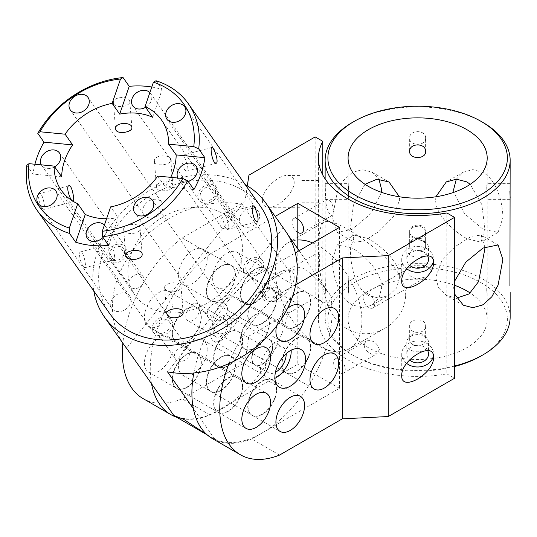 <?xml version="1.0" encoding="UTF-8"?>
<svg xmlns="http://www.w3.org/2000/svg" width="537" height="537" viewBox="0 0 537 537"><rect width="100%" height="100%" fill="white"/><g stroke="black" fill="none" stroke-linecap="round" stroke-linejoin="round"><path stroke-width="0.4" stroke-dasharray="2.69 2.01" d="M184.929 170.081L186.675 171.169C190.454 170.719 184.339 154.314 182.432 155.321C181.137 155.186 182.405 166.517 184.929 170.081M42.369 208.282L43.826 209.45C45.927 209.443 42.544 192.306 39.577 193.595C37.06 193.79 39.543 204.798 42.369 208.282M73.361 201.435L71.757 200.429M225.916 228.393L227.661 229.48C231.44 229.03 225.325 212.625 223.419 213.625C222.123 213.491 223.392 224.828 225.916 228.393M83.349 266.594L84.812 267.755C86.913 267.755 83.524 250.618 80.563 251.907C78.046 252.101 80.53 263.11 83.349 266.594M112.73 258.72C109.85 255.25 107.111 244.308 109.884 244.046C113.065 242.704 115.891 259.989 114.133 259.901L112.73 258.72M239.502 265.332A61.211 48.276 -35.1 0 0 235.246 224.889A61.211 48.276 -35.1 0 0 157.408 220.593A61.211 48.276 -35.1 0 0 135.096 295.29A61.211 48.276 -35.1 0 0 190.46 310.399A61.211 48.276 -35.1 0 0 239.502 265.332M157.697 176.082L165.235 186.809A61.211 48.276 -35.1 0 0 170.726 177.338M106.568 218.76A61.211 48.276 -35.1 0 0 118.18 217.619L110.642 206.886M124.195 230.688C126.92 235.642 140.996 233.676 140.036 228.024C140.076 222.05 122.772 224.345 123.678 229.346L124.195 230.688M157.052 188.635L156.529 187.198C155.488 180.479 172.934 180.023 172.887 185.876C173.74 190.172 159.737 192.984 157.052 188.635M165.181 289C167.906 293.954 181.983 291.987 181.023 286.328C181.063 280.361 163.758 282.657 164.664 287.657L165.181 289M26.85 165.282L33.012 174.048A92.512 72.958 144.9 0 1 34.925 164.235M151.776 87.021A92.512 72.958 144.9 0 1 162.147 89.504L155.985 80.731M260.854 206.893A92.512 72.958 -35.1 0 0 143.211 200.402A92.512 72.958 -35.1 0 0 109.488 313.286M113.958 104.272C116.65 108.722 130.666 106.058 129.793 101.527C129.84 95.66 112.414 96.418 113.435 102.856L113.958 104.272M154.945 162.583C157.636 167.034 171.652 164.369 170.779 159.838C170.826 153.971 153.401 154.73 154.421 161.16L154.945 162.583M245 210.685A10.847 8.558 -35.1 0 0 240.67 224.177A10.847 8.558 -35.1 0 0 254.471 224.943A10.847 8.558 -35.1 0 0 258.425 211.699A10.847 8.558 -35.1 0 0 245 210.685M256.699 257.351A10.847 8.558 -35.1 0 0 245.684 262.425A10.847 8.558 -35.1 0 0 244.617 272.924A10.847 8.558 -35.1 0 0 258.418 273.682A10.847 8.558 -35.1 0 0 262.371 260.438A10.847 8.558 -35.1 0 0 256.699 257.351M188.151 181.385A10.847 8.558 144.9 0 1 178.385 178.693A10.847 8.558 144.9 0 1 177.975 178.036M226.493 305.62A10.847 8.558 -35.1 0 0 226.292 305.325A10.847 8.558 -35.1 0 0 212.498 304.56A10.847 8.558 -35.1 0 0 208.537 317.803A10.847 8.558 -35.1 0 0 222.15 318.689A10.847 8.558 -35.1 0 0 226.493 305.62M172.082 327.221A10.847 8.558 -35.1 0 0 171.323 320.052A10.847 8.558 -35.1 0 0 157.529 319.287A10.847 8.558 -35.1 0 0 153.575 332.531A10.847 8.558 -35.1 0 0 163.389 335.209A10.847 8.558 -35.1 0 0 172.082 327.221M104.42 225.01A10.847 8.558 144.9 0 1 105.091 225.822A10.847 8.558 144.9 0 1 105.849 232.991A10.847 8.558 144.9 0 1 103.05 237.435M125.336 309.493A10.847 8.558 -35.1 0 0 129.665 296.001A10.847 8.558 -35.1 0 0 115.871 295.236A10.847 8.558 -35.1 0 0 111.911 308.48A10.847 8.558 -35.1 0 0 125.336 309.493M113.643 262.828A10.847 8.558 -35.1 0 0 124.651 257.753A10.847 8.558 -35.1 0 0 125.718 247.255A10.847 8.558 -35.1 0 0 111.924 246.496A10.847 8.558 -35.1 0 0 107.964 259.733A10.847 8.558 -35.1 0 0 113.643 262.828M54.667 166.832A10.847 8.558 144.9 0 1 47.41 168.598A10.847 8.558 144.9 0 1 41.732 165.51A10.847 8.558 144.9 0 1 41.329 164.852M143.849 214.558A10.847 8.558 -35.1 0 0 144.044 214.854A10.847 8.558 -35.1 0 0 157.844 215.619A10.847 8.558 -35.1 0 0 161.798 202.375A10.847 8.558 -35.1 0 0 148.185 201.482A10.847 8.558 -35.1 0 0 143.849 214.558M198.26 192.958A10.847 8.558 -35.1 0 0 199.012 200.126A10.847 8.558 -35.1 0 0 212.813 200.885A10.847 8.558 -35.1 0 0 216.767 187.648A10.847 8.558 -35.1 0 0 206.953 184.97A10.847 8.558 -35.1 0 0 198.26 192.958M149.863 92.606A10.847 8.558 144.9 0 1 150.535 93.418A10.847 8.558 144.9 0 1 145.594 107.293M61.681 176.814L33.012 174.048M193.904 189.574L165.235 186.809M108.649 245.396L118.18 217.619M152.615 117.281L162.147 89.504M509.922 285.993L510.15 279.482M486.737 290.598L487.046 278.018L486.737 281.381L487.2 292.517L487.032 293.94L486.737 290.598M509.922 191.34L510.15 184.829M486.737 186.735L487.046 199.314L486.737 195.951L487.2 184.829L487.046 183.379L486.737 186.722M409.664 325.885C409.181 334.564 426.109 334.578 425.619 325.885L425.619 339.203C426.109 331.02 409.174 331.02 409.664 339.203L409.664 325.885C409.201 317.79 426.063 317.756 425.633 325.885M409.664 339.203C409.174 347.822 426.109 347.822 425.619 339.203M409.664 234.756L409.664 231.232C409.214 239.938 426.076 239.911 425.619 231.232L425.619 244.55C426.109 236.367 409.174 236.367 409.664 244.55L409.664 231.232C409.207 223.144 426.036 223.09 425.646 231.232M409.664 244.55C409.174 253.169 426.109 253.169 425.619 244.55M325.476 290.598L325.247 278.018L325.133 292.504L325.247 293.967L325.476 290.598M348.547 290.598L348.238 293.967L348.083 292.517L348.54 281.388L348.238 278.012L348.547 290.604M325.476 195.945L325.247 183.365L325.133 197.851L325.247 199.314L325.476 195.945M348.547 195.945L348.238 199.321L348.083 197.851L348.547 186.728L348.238 183.352L348.547 195.958M409.664 150.971L409.664 138.13C409.174 129.511 426.109 129.511 425.619 138.13L425.619 151.3M435.883 196.777L435.635 199.871C435.541 215.035 453.624 231.132 466.821 238.67L481.071 242.241L484.844 228.279M456.316 179.177L463.31 172.142L472.909 169.625L483.052 172.505C496.51 179.808 503.008 202.724 502.847 217.868L498.088 232.38L483.052 229.299L464.404 213.605L453.832 192.313M454.53 366.536A89.726 51.8 180 0 1 354.192 355.944A89.726 51.8 180 0 1 354.192 282.684A89.726 51.8 180 0 1 481.085 282.684A89.726 51.8 180 0 1 481.085 355.944M354.192 355.944L352.225 354.809L354.192 355.944M454.53 285.268A69.555 40.161 0 0 0 383.935 284.187A69.555 40.161 0 0 0 348.083 319.314A69.555 40.161 0 0 0 368.456 347.707A69.555 40.161 0 0 0 444.26 356.414A69.555 40.161 0 0 0 487.193 319.314A69.555 40.161 0 0 0 470.251 293.041M350.453 249.061L354.232 235.085L368.456 238.67C381.619 246.402 399.776 262.083 399.649 277.468M352.225 248.04L337.189 244.959L332.437 259.465C332.275 274.608 338.773 297.525 352.225 304.828L362.374 307.708L371.966 305.191L378.988 298.122L381.619 287.859C381.928 272.628 365.335 255.538 352.225 248.04M350.453 228.272L354.245 242.227L363.831 241.059L378.907 231.494L393.312 216.874L399.629 199.878L399.394 196.777M381.451 192.313L370.879 213.605L352.225 229.299L337.189 232.38L332.437 217.868L337.189 192.226L343.452 180.553L352.225 172.505L362.374 169.625L371.966 172.142L378.941 179.13M365.032 184.292L353.494 204.483L350.439 228.285M409.664 246.1C409.174 254.216 426.103 254.209 425.613 246.1L425.619 232.783C426.109 240.965 409.174 240.965 409.664 232.783L409.664 246.107C409.214 237.394 426.076 237.428 425.619 246.1L425.619 236.891M409.664 232.783C409.174 224.164 426.109 224.164 425.619 232.783M456.343 298.21L446.267 295.343L438.601 287.953L435.655 277.454L441.971 260.458L456.336 245.859L471.426 236.287L481.065 235.099L484.817 247.067M454.53 281.328L453.664 287.859L454.53 293.967M399.635 277.454L396.648 287.926L389.036 295.377L378.894 298.163L368.456 295.457C354.836 287.986 350.292 264.446 350.439 249.054M484.824 228.272L481.796 204.496L470.224 184.305M425.619 138.13C426.109 146.312 409.174 146.312 409.664 138.13M454.53 366.019A92.512 53.411 180 0 1 352.225 354.809A92.512 53.411 180 0 1 325.133 317.038A92.512 53.411 180 0 1 382.237 267.695A92.512 53.411 180 0 1 483.052 279.274A92.512 53.411 180 0 1 510.15 317.038M352.225 122.53A92.512 53.411 180 0 1 483.052 122.53M249.638 322.173A20.285 11.713 -60 0 1 253.33 298.619A20.285 11.713 -60 0 1 272.205 289.154A20.285 11.713 -60 0 1 272.205 312.574A20.285 11.713 -60 0 1 251.913 324.288A20.285 11.713 -60 0 1 249.638 322.173M208.651 298.512A20.285 11.713 120 0 0 210.927 300.626A20.285 11.713 120 0 0 231.219 288.913A20.285 11.713 120 0 0 231.219 265.486A20.285 11.713 120 0 0 212.343 274.957A20.285 11.713 120 0 0 208.651 298.512M215.559 364.563A20.285 11.713 -60 0 1 219.25 341.008A20.285 11.713 -60 0 1 238.126 331.544A20.285 11.713 -60 0 1 238.126 354.97A20.285 11.713 -60 0 1 217.841 366.677A20.285 11.713 -60 0 1 215.559 364.563M174.572 340.901A20.285 11.713 120 0 0 176.854 343.015A20.285 11.713 120 0 0 197.139 331.302A20.285 11.713 120 0 0 197.139 307.876A20.285 11.713 120 0 0 178.264 317.347A20.285 11.713 120 0 0 174.572 340.901M215.559 409.999A20.285 11.713 -60 0 1 219.25 386.445A20.285 11.713 -60 0 1 238.126 376.974A20.285 11.713 -60 0 1 238.126 400.401A20.285 11.713 -60 0 1 217.841 412.114A20.285 11.713 -60 0 1 215.559 409.999M174.572 386.338A20.285 11.713 120 0 0 176.854 388.452A20.285 11.713 120 0 0 197.139 376.739A20.285 11.713 120 0 0 197.139 353.312A20.285 11.713 120 0 0 178.264 362.784A20.285 11.713 120 0 0 174.572 386.338M283.711 325.221A20.285 11.713 -60 0 1 287.402 301.666A20.285 11.713 -60 0 1 306.278 292.195A20.285 11.713 -60 0 1 306.278 315.622A20.285 11.713 -60 0 1 285.993 327.335A20.285 11.713 -60 0 1 283.711 325.221M242.724 301.559A20.285 11.713 120 0 0 245.006 303.673A20.285 11.713 120 0 0 265.291 291.96A20.285 11.713 120 0 0 265.291 268.534A20.285 11.713 120 0 0 246.416 278.005A20.285 11.713 120 0 0 242.724 301.559M249.638 413.04A20.285 11.713 -60 0 1 253.33 389.486A20.285 11.713 -60 0 1 272.205 380.021A20.285 11.713 -60 0 1 272.205 403.448A20.285 11.713 -60 0 1 251.913 415.155A20.285 11.713 -60 0 1 249.638 413.04M208.651 389.379A20.285 11.713 120 0 0 210.927 391.493A20.285 11.713 120 0 0 231.219 379.78A20.285 11.713 120 0 0 231.219 356.353A20.285 11.713 120 0 0 212.343 365.825A20.285 11.713 120 0 0 208.651 389.379M283.711 370.651A20.285 11.713 -60 0 1 287.402 347.097A20.285 11.713 -60 0 1 306.278 337.632A20.285 11.713 -60 0 1 306.278 361.052A20.285 11.713 -60 0 1 285.993 372.765A20.285 11.713 -60 0 1 283.711 370.651M242.724 346.989A20.285 11.713 120 0 0 245.006 349.104A20.285 11.713 120 0 0 265.291 337.39A20.285 11.713 120 0 0 265.291 313.964A20.285 11.713 120 0 0 246.416 323.435A20.285 11.713 120 0 0 242.724 346.989M330.47 295.296C322.019 284.046 313.44 275.246 304.741 268.909C297.444 265.714 295.672 269.131 289.483 271.635A99.063 57.197 -60 0 1 256.109 378.31A99.063 57.197 -60 0 1 173.86 415.504M289.49 271.635L242.174 204.315L126.531 348.177M212.102 339.653A14.653 8.458 120 0 0 213.746 341.183A14.653 8.458 120 0 0 228.4 332.718A14.653 8.458 120 0 0 228.4 315.803A14.653 8.458 120 0 0 214.766 322.643A14.653 8.458 120 0 0 212.102 339.653M207.175 434.836L214.834 439.152A99.063 57.197 120 0 0 297.082 401.985A99.063 57.197 120 0 0 330.477 295.296L299.116 250.685M285.65 231.279A98.768 77.899 -35.1 0 0 283.16 227.977L287.913 234.743M283.16 227.977L167.517 371.839M214.834 439.159L193.327 408.563M253.088 363.314A14.653 8.458 -60 0 1 255.753 346.305A14.653 8.458 -60 0 1 269.386 339.465A14.653 8.458 -60 0 1 269.386 356.387A14.653 8.458 -60 0 1 254.733 364.845A14.653 8.458 -60 0 1 253.088 363.314M141.546 275.233A8.209 6.471 -35.1 0 0 131.679 277.092A8.209 6.471 -35.1 0 0 129.8 286.208A8.209 6.471 -35.1 0 0 140.238 286.778A8.209 6.471 -35.1 0 0 143.231 276.763A8.209 6.471 -35.1 0 0 141.546 275.233M121.872 247.242A8.209 6.471 144.9 0 1 123.557 248.779A8.209 6.471 144.9 0 1 120.563 258.794A8.209 6.471 144.9 0 1 110.132 258.216A8.209 6.471 144.9 0 1 112.005 249.108A8.209 6.471 144.9 0 1 121.872 247.242M278.193 288.416A8.209 6.471 -35.1 0 0 268.332 290.282A8.209 6.471 -35.1 0 0 266.453 299.391A8.209 6.471 -35.1 0 0 276.891 299.968A8.209 6.471 -35.1 0 0 279.884 289.953A8.209 6.471 -35.1 0 0 278.193 288.416M258.519 260.432A8.209 6.471 144.9 0 1 260.21 261.962A8.209 6.471 144.9 0 1 257.216 271.977A8.209 6.471 144.9 0 1 246.778 271.4A8.209 6.471 144.9 0 1 248.658 262.291A8.209 6.471 144.9 0 1 258.519 260.432M222.882 228.312A8.209 6.471 -35.1 0 0 232.568 226.104A8.209 6.471 -35.1 0 0 234.28 217.156A8.209 6.471 -35.1 0 0 232.917 215.827A8.209 6.471 -35.1 0 0 232.588 215.626A8.209 6.471 -35.1 0 0 222.727 217.485A8.209 6.471 -35.1 0 0 220.848 226.594A8.209 6.471 -35.1 0 0 222.882 228.312M212.914 187.635A8.209 6.471 144.9 0 1 214.605 189.165A8.209 6.471 144.9 0 1 211.612 199.18A8.209 6.471 144.9 0 1 201.174 198.609A8.209 6.471 144.9 0 1 203.053 189.494A8.209 6.471 144.9 0 1 212.914 187.635M186.802 347.842A8.209 6.471 -35.1 0 0 177.116 350.05A8.209 6.471 -35.1 0 0 175.411 358.998A8.209 6.471 -35.1 0 0 176.767 360.327A8.209 6.471 -35.1 0 0 186.782 358.83A8.209 6.471 -35.1 0 0 188.836 349.56A8.209 6.471 -35.1 0 0 187.151 348.03A8.209 6.471 -35.1 0 0 186.802 347.842M167.477 320.039A8.209 6.471 144.9 0 1 169.162 321.569A8.209 6.471 144.9 0 1 166.175 331.584A8.209 6.471 144.9 0 1 155.737 331.014A8.209 6.471 144.9 0 1 157.609 321.898A8.209 6.471 144.9 0 1 167.477 320.039M242.174 204.315A98.768 77.899 -35.1 0 0 136.633 245.771A98.768 77.899 -35.1 0 0 124.04 344.875M93.794 290.96A98.768 77.899 144.9 0 1 140.372 196.361A98.768 77.899 144.9 0 1 245.161 184.567M207.222 349.365A20.285 11.713 120 0 0 203.02 340.075A20.285 11.713 120 0 0 182.728 351.789A20.285 11.713 120 0 0 182.734 375.215A20.285 11.713 120 0 0 198.361 369.778A20.285 11.713 120 0 0 207.222 349.365M235.092 365.455A20.285 11.713 -60 0 1 226.238 385.868A20.285 11.713 -60 0 1 210.605 391.305A20.285 11.713 -60 0 1 210.605 367.879A20.285 11.713 -60 0 1 230.89 356.165A20.285 11.713 -60 0 1 235.092 365.455M276.73 389.493A20.285 11.713 120 0 0 272.528 380.209A20.285 11.713 120 0 0 252.242 391.923A20.285 11.713 120 0 0 252.242 415.349A20.285 11.713 120 0 0 267.876 409.912A20.285 11.713 120 0 0 276.73 389.493M241.294 261.539A20.285 11.713 120 0 0 237.092 252.249A20.285 11.713 120 0 0 216.807 263.962A20.285 11.713 120 0 0 216.807 287.389A20.285 11.713 120 0 0 232.44 281.952A20.285 11.713 120 0 0 241.294 261.539M269.165 277.629A20.285 11.713 -60 0 1 260.311 298.048A20.285 11.713 -60 0 1 244.677 303.479A20.285 11.713 -60 0 1 244.677 280.052A20.285 11.713 -60 0 1 264.963 268.346A20.285 11.713 -60 0 1 269.165 277.629M310.809 301.673A20.285 11.713 120 0 0 306.607 292.383A20.285 11.713 120 0 0 286.322 304.096A20.285 11.713 120 0 0 286.322 327.523A20.285 11.713 120 0 0 301.955 322.086A20.285 11.713 120 0 0 310.809 301.673M173.142 300.888A20.285 11.713 120 0 0 168.94 291.598A20.285 11.713 120 0 0 148.655 303.311A20.285 11.713 120 0 0 148.655 326.738A20.285 11.713 120 0 0 164.288 321.301A20.285 11.713 120 0 0 173.142 300.888M201.013 316.978A20.285 11.713 -60 0 1 192.159 337.39A20.285 11.713 -60 0 1 176.525 342.828A20.285 11.713 -60 0 1 176.525 319.401A20.285 11.713 -60 0 1 196.81 307.688A20.285 11.713 -60 0 1 201.013 316.978M242.657 341.015A20.285 11.713 120 0 0 238.455 331.732A20.285 11.713 120 0 0 218.17 343.445A20.285 11.713 120 0 0 218.17 366.872A20.285 11.713 120 0 0 233.803 361.435A20.285 11.713 120 0 0 242.657 341.015M207.222 258.492A20.285 11.713 120 0 0 203.02 249.208A20.285 11.713 120 0 0 182.728 260.922A20.285 11.713 120 0 0 182.734 284.348A20.285 11.713 120 0 0 198.361 278.911A20.285 11.713 120 0 0 207.222 258.492M235.092 274.588A20.285 11.713 -60 0 1 226.238 295.001A20.285 11.713 -60 0 1 210.605 300.438A20.285 11.713 -60 0 1 210.605 277.011A20.285 11.713 -60 0 1 230.89 265.298A20.285 11.713 -60 0 1 235.092 274.588M276.555 326.006A20.285 11.713 -60 0 1 287.617 308.245M276.73 298.626A20.285 11.713 120 0 0 272.528 289.342A20.285 11.713 120 0 0 252.242 301.056A20.285 11.713 120 0 0 252.242 324.482A20.285 11.713 120 0 0 267.876 319.045A20.285 11.713 120 0 0 276.73 298.626M241.294 306.976A20.285 11.713 120 0 0 237.092 297.686A20.285 11.713 120 0 0 216.807 309.399A20.285 11.713 120 0 0 216.807 332.826A20.285 11.713 120 0 0 232.44 327.389A20.285 11.713 120 0 0 241.294 306.976M269.165 323.066A20.285 11.713 -60 0 1 260.311 343.479A20.285 11.713 -60 0 1 244.677 348.916A20.285 11.713 -60 0 1 244.677 325.489A20.285 11.713 -60 0 1 264.963 313.776A20.285 11.713 -60 0 1 269.165 323.066M310.809 347.103A20.285 11.713 120 0 0 306.607 337.82A20.285 11.713 120 0 0 286.322 349.533A20.285 11.713 120 0 0 286.322 372.96A20.285 11.713 120 0 0 301.955 367.523A20.285 11.713 120 0 0 310.809 347.103M173.142 346.318A20.285 11.713 120 0 0 168.94 337.035A20.285 11.713 120 0 0 148.655 348.748A20.285 11.713 120 0 0 148.655 372.168A20.285 11.713 120 0 0 164.288 366.737A20.285 11.713 120 0 0 173.142 346.318M201.013 362.408A20.285 11.713 -60 0 1 192.159 382.827A20.285 11.713 -60 0 1 176.525 388.264A20.285 11.713 -60 0 1 176.525 364.838A20.285 11.713 -60 0 1 196.81 353.124A20.285 11.713 -60 0 1 201.013 362.408M242.657 386.452A20.285 11.713 120 0 0 238.455 377.162A20.285 11.713 120 0 0 218.17 388.875A20.285 11.713 120 0 0 218.17 412.302A20.285 11.713 120 0 0 233.803 406.871A20.285 11.713 120 0 0 242.657 386.452M143.023 398.555A99.694 57.56 120 0 0 182.157 398.857L244.919 362.623L244.919 201.711L182.157 237.945A99.694 57.56 120 0 0 122.852 343.19M199.858 308.178A9.874 5.706 -60 0 1 195.549 318.119A9.874 5.706 -60 0 1 187.937 320.764A9.874 5.706 -60 0 1 187.937 309.359A9.874 5.706 -60 0 1 197.811 303.66A9.874 5.706 -60 0 1 199.858 308.178M228.984 363.549A99.694 57.56 -60 0 1 279.535 294.169L295.672 284.852M312.628 242.885A61.211 35.341 60 0 1 339.438 264.043L339.438 359.226A8.209 4.739 60 0 1 344.808 366.456A8.209 4.739 60 0 1 343.552 373.04A8.209 4.739 60 0 1 339.438 372.624A8.209 4.739 60 0 1 334.081 365.395A8.209 4.739 60 0 1 335.343 358.823A8.209 4.739 60 0 1 339.438 359.226L339.438 388.311L251.665 438.991A99.694 57.56 -60 0 1 212.538 438.682M193.823 373A99.694 57.56 -60 0 1 251.665 278.079L295.33 252.867M297.8 248.806L297.8 327.63A61.211 35.341 60 0 0 339.438 351.675A61.211 35.341 60 0 0 349.225 348.849A61.211 35.341 60 0 0 339.438 264.043L339.438 227.399M272.749 346.365A14.653 8.458 120 0 0 269.715 339.653A14.653 8.458 120 0 0 255.062 348.117A14.653 8.458 120 0 0 255.062 365.032A14.653 8.458 120 0 0 266.352 361.106A14.653 8.458 120 0 0 272.749 346.365M182.157 237.945L210.027 254.035A99.694 57.56 120 0 0 151.541 383.76M176.827 417.336A99.694 57.56 120 0 0 210.027 414.947L297.8 364.274L297.8 327.63A61.211 35.341 60 0 1 288.013 242.831A61.211 35.341 60 0 1 297.8 240.005M210.027 254.035L275.192 216.411M227.728 324.267A9.874 5.706 -60 0 1 223.419 334.209A9.874 5.706 -60 0 1 215.807 336.853A9.874 5.706 -60 0 1 215.807 325.449A9.874 5.706 -60 0 1 225.681 319.75A9.874 5.706 -60 0 1 227.728 324.267M244.919 362.623L248.94 336.068L248.94 175.156M247.322 185.842L244.919 201.711M262.385 200.523C262.533 204.859 264.768 207.101 269.104 207.248C278.918 207.759 294.706 191.971 294.195 182.157C294.048 177.821 291.806 175.586 287.47 175.438C277.656 174.921 261.868 190.709 262.385 200.523M262.385 295.175C262.533 299.512 264.768 301.754 269.104 301.901C278.918 302.418 294.706 286.63 294.195 276.81C294.048 272.481 291.806 270.239 287.47 270.091C277.656 269.574 261.868 285.362 262.385 295.175M315.172 136.915L315.172 297.827L248.94 336.068M251.665 278.079L279.535 294.169M291.175 350.184A21.742 12.552 120 0 0 286.698 341.277A21.742 12.552 120 0 0 269.95 347.103A21.742 12.552 120 0 0 260.458 368.979A21.742 12.552 120 0 0 264.963 378.934A21.742 12.552 120 0 0 274.917 378.35M286.187 353.675A14.653 8.458 120 0 0 283.16 347.412A14.653 8.458 120 0 0 268.507 355.877A14.653 8.458 120 0 0 268.507 372.792A14.653 8.458 120 0 0 275.434 372.289M210.027 414.947L182.157 398.857M279.535 455.081L251.665 438.991M268.332 284.154A8.209 4.739 60 0 1 273.695 291.39A8.209 4.739 60 0 1 272.434 297.968A8.209 4.739 60 0 1 264.224 293.229A8.209 4.739 60 0 1 264.231 283.751A8.209 4.739 60 0 1 268.332 284.154M297.8 232.454A8.209 4.739 60 0 1 292.43 225.218A8.209 4.739 60 0 1 293.685 218.64A8.209 4.739 60 0 1 297.8 219.049M368.906 307.52A8.209 4.739 60 0 1 363.542 300.29A8.209 4.739 60 0 1 364.798 293.712A8.209 4.739 60 0 1 373.007 298.451A8.209 4.739 60 0 1 373.007 307.929A8.209 4.739 60 0 1 368.906 307.52M339.438 388.311L297.8 364.274M406.663 268.735A15.902 12.989 0 0 1 401.736 259.344A15.902 12.989 0 0 1 417.638 246.355A15.902 12.989 0 0 1 433.547 259.344L433.547 262.613M433.547 259.344A15.902 12.989 0 0 1 433.413 261.016M427.653 255.921A10.847 8.861 180 0 0 415.504 250.651A10.847 8.861 180 0 0 406.791 259.344A10.847 8.861 180 0 0 409.57 265.265M406.663 363.395A15.902 12.989 0 0 1 401.736 353.997A15.902 12.989 0 0 1 417.638 341.008A15.902 12.989 0 0 1 433.547 353.997L433.547 357.266M433.547 353.997A15.902 12.989 0 0 1 433.413 355.669M427.653 350.58A10.847 8.861 180 0 0 415.504 345.311A10.847 8.861 180 0 0 406.791 353.997A10.847 8.861 180 0 0 409.57 359.918M406.791 248.289C406.126 260.089 429.157 260.089 428.492 248.289C429.157 237.233 406.126 237.233 406.791 248.289L406.791 259.344M406.791 342.942C406.126 354.742 429.157 354.742 428.492 342.942C429.157 331.886 406.126 331.886 406.791 342.942L406.791 353.997M319.005 185.077L318.602 202.187C319.461 202.805 318.609 187.896 318.407 182.479L318.602 180.492L319.005 185.077M319.005 279.73L318.602 296.84C319.461 297.458 318.609 282.549 318.407 277.132L318.602 275.145L319.005 279.73M318.891 268.366L318.407 256.062L318.918 252.175C320.193 251.309 318.3 266.412 318.407 269.373L318.629 271.292L318.891 268.366M334.074 211.497C332.712 203.778 330.396 199.724 327.12 199.334C323.798 200.878 328.872 217.935 332.772 215.028L334.074 211.497M431.573 271.339C430.056 264.728 417.363 263.674 410.993 267.043C403.415 270.984 411.255 279.723 418.988 278.602L427.7 276.354L431.573 271.339M379.357 349.587C377.075 342.499 372.698 339.632 366.221 340.995C362.535 345.7 364.281 350.084 371.456 354.145L376.987 353.735L379.357 349.587M405.69 295.545C405.623 275.125 385.915 256.156 366.288 241.623C344.694 225.916 330.564 219.411 323.892 222.117C319.676 225.057 318.152 236.441 319.32 256.277C319.314 275.072 322.811 292.699 329.812 309.144C340.33 332.98 365.945 339.901 385.103 328.134C397.81 320.663 404.676 309.802 405.69 295.545M322.818 175.096L322.818 302.237A99.231 57.291 0 0 0 318.407 319.126A99.231 57.291 0 0 0 446.885 373.873L446.885 212.961M299.861 182.157L299.861 207.248L299.861 182.157M299.861 197.603L299.861 180.492L299.861 197.603M299.861 276.81L299.861 301.901L299.861 276.81M299.861 292.262L299.861 275.145L299.861 292.262M315.172 297.827L322.818 302.237M446.885 373.873L454.53 378.283M211.753 147.46L182.432 155.314M216.002 163.315L186.681 171.175M68.897 185.735L39.577 193.595M73.146 201.597L43.826 209.45M252.739 205.772L223.419 213.625M256.988 221.627L227.668 229.48M109.884 244.046L80.563 251.907M114.133 259.901L84.812 267.762M235.246 224.889L161.469 119.932M135.096 295.29L61.319 190.333M142.144 254.055L140.036 228.024M125.786 255.384L123.671 229.346M131.901 127.564L129.793 101.527M115.542 128.887L113.435 102.856M183.13 312.366L181.023 286.328M166.772 313.695L164.658 287.657M172.887 185.876L170.779 159.838M156.529 187.198L154.421 161.16M258.425 211.699L184.647 106.742M240.67 224.177L166.893 119.221M262.371 260.438L196.139 166.215M244.617 272.924L178.385 178.693M226.292 305.325L152.521 200.361M208.537 317.803L134.767 212.847M171.323 320.052L105.091 225.822M153.575 332.531L87.336 238.3M129.665 296.001L55.895 191.044M111.911 308.48L38.14 203.523M125.718 247.255L59.486 153.032M107.964 259.733L41.732 165.51M161.798 202.375L88.021 97.419M144.044 214.854L70.266 109.897M216.767 187.648L150.535 93.418M199.012 200.126L132.78 105.896M510.036 278.018L487.046 278.018M510.036 293.967L487.032 293.967M510.036 183.365L487.046 183.365M510.036 199.314L487.046 199.314M325.247 278.018L348.238 278.018M325.247 293.967L348.238 293.967M325.247 183.365L348.238 183.365M325.247 199.314L348.238 199.314M498.088 232.38L481.058 242.214M337.189 244.959L354.245 235.112M337.189 232.38L354.245 242.227M371.966 172.142L389.016 181.983M463.31 305.191L446.26 295.35M498.088 244.959L481.051 235.119M371.966 305.191L389.023 295.35M463.31 172.142L447.153 181.472M348.083 319.314L348.083 292.517M348.083 279.482L348.083 197.851M348.083 184.829L348.083 158.019M487.193 319.314L487.193 292.517M487.193 279.482L487.193 197.851M487.193 184.829L487.193 158.019M325.133 317.038L325.133 292.504M325.133 279.482L325.133 197.851M325.133 184.829L325.133 178.942M210.927 300.626L251.913 324.288M231.219 265.486L272.205 289.154M176.854 343.015L217.841 366.677M197.139 307.876L238.126 331.544M176.854 388.452L217.841 412.114M197.139 353.312L238.126 376.974M245.006 303.673L285.993 327.335M265.291 268.534L306.278 292.195M210.927 391.493L251.913 415.155M231.219 356.353L272.205 380.021M245.006 349.104L285.993 372.765M265.291 313.964L306.278 337.632M213.746 341.183L254.733 364.845M228.4 315.803L269.386 339.465M110.132 258.216L129.8 286.208M123.557 248.779L143.231 276.763M246.778 271.4L266.453 299.391M260.21 261.962L279.884 289.953M201.174 198.609L220.848 226.594M214.605 189.165L234.28 217.156M155.737 331.014L175.411 358.998M169.162 321.569L188.836 349.56M209.349 436.111L207.242 434.896M182.734 375.215L210.605 391.305M203.02 340.075L230.89 356.165M252.242 415.349L280.113 431.439M272.528 380.209L300.405 396.299M216.807 287.389L244.677 303.479M237.092 252.249L264.963 268.346M286.322 327.523L314.192 343.613M306.607 292.383L334.477 308.473M148.655 326.738L176.525 342.828M168.94 291.598L196.81 307.688M218.17 366.872L246.04 382.962M238.455 331.732L266.325 347.822M182.734 284.348L210.605 300.438M203.02 249.208L230.89 265.298M252.242 324.482L280.113 340.572M272.528 289.342L300.405 305.432M216.807 332.826L244.677 348.916M237.092 297.686L264.963 313.776M286.322 372.96L314.192 389.05M306.607 337.82L334.477 353.91M148.655 372.168L176.525 388.264M168.94 337.035L196.81 353.124M218.17 412.302L246.04 428.392M238.455 377.162L266.325 393.259M301.129 349.607L286.698 341.277M279.388 387.264L264.963 378.934M255.062 365.032L268.507 372.792M269.715 339.653L283.16 347.412M225.681 319.75L197.811 303.66M215.807 336.853L187.937 320.764M401.736 259.344L401.736 280.979M401.736 353.997L401.736 375.632M428.492 248.289L428.492 259.344M428.492 342.942L428.492 353.997M318.407 158.214L318.407 182.479M318.407 200.2L318.407 256.062M318.407 269.373L318.407 277.132M318.407 294.853L318.407 319.126M299.861 175.438L287.47 175.438M299.861 207.248L269.104 207.248M299.861 270.091L287.47 270.091M299.861 301.901L269.104 301.901M318.602 180.492L299.861 180.492M318.602 202.194L299.861 202.194M318.602 275.145L299.861 275.145M318.602 296.847L299.861 296.847M272.434 297.968L318.629 271.292M264.231 283.751L318.918 252.175M301.895 232.857L332.772 215.028M293.685 218.64L327.12 199.334M373.007 307.929L427.7 276.354M364.798 293.712L410.993 267.037M343.552 373.04L376.987 353.735M335.343 358.823L366.221 340.995M349.225 348.849L385.103 328.134M288.013 242.831L323.892 222.117"/><path stroke-width="0.81" d="M214.31 162.208C211.726 158.663 210.202 147.393 211.753 147.46C213.874 146.4 219.432 162.959 215.995 163.315L214.31 162.208M71.757 200.429L71.743 200.408C68.864 196.945 66.125 185.997 68.897 185.742C71.898 184.426 74.663 200.079 73.361 201.435M255.297 220.519C252.712 216.975 251.188 205.705 252.739 205.772C254.86 204.711 260.418 221.264 256.981 221.627L255.297 220.519M170.726 177.338A61.211 48.276 -35.1 0 0 173.263 171.102A61.211 48.276 -35.1 0 0 176.19 154.904L168.645 144.178A61.211 48.276 -35.1 0 0 161.469 119.932A61.211 48.276 -35.1 0 0 145.077 106.554L152.615 117.281A61.211 48.276 -35.1 0 0 119.691 114.106L112.146 103.373A61.211 48.276 -35.1 0 0 65.091 134.183L72.636 144.909A61.211 48.276 -35.1 0 0 61.681 176.814L54.143 166.087A61.211 48.276 -35.1 0 0 61.319 190.333A61.211 48.276 -35.1 0 0 77.711 203.711L85.255 214.438A61.211 48.276 -35.1 0 0 106.568 218.76M102.285 231.246L110.642 206.886A61.211 48.276 -35.1 0 0 157.697 176.082L182.835 178.506A88.612 69.891 144.9 0 1 102.285 231.246L102.486 236.622A92.512 72.958 -35.1 0 0 187.742 180.801L182.835 178.506M116.066 130.323L115.542 128.887C114.502 122.168 131.948 121.711 131.901 127.564C132.753 131.867 118.751 134.673 116.066 130.323M168.645 144.178L193.783 146.601L198.69 148.897L204.859 157.67A92.512 72.958 144.9 0 1 201.046 173.78A92.512 72.958 144.9 0 1 193.904 189.574L187.742 180.801M102.486 236.622L108.649 245.396A92.512 72.958 144.9 0 1 75.724 242.221L69.555 233.447L69.354 228.064A88.612 69.891 144.9 0 1 29.005 163.664L26.85 165.282A92.512 72.958 -35.1 0 0 37.087 210.289A92.512 72.958 -35.1 0 0 69.555 233.447M34.925 164.235A92.512 72.958 144.9 0 1 43.967 142.144L37.798 133.377L39.953 131.76L65.091 134.183M39.953 131.76A88.612 69.891 144.9 0 1 120.503 79.02L123.06 77.556A92.512 72.958 -35.1 0 0 37.798 133.377M123.06 77.556L129.222 86.323A92.512 72.958 144.9 0 1 151.776 87.021M198.69 148.897A92.512 72.958 -35.1 0 0 188.453 103.889A92.512 72.958 -35.1 0 0 155.985 80.731L153.434 82.195A88.612 69.891 144.9 0 1 193.783 146.601M37.087 210.289L109.488 313.286A92.512 72.958 -35.1 0 0 193.172 336.128A92.512 72.958 -35.1 0 0 267.285 268.01A92.512 72.958 -35.1 0 0 260.854 206.893L188.453 103.889M126.302 256.74L125.786 255.384C124.859 250.088 142.184 248.107 142.144 254.055C143.084 259.485 129.021 261.593 126.302 256.74M167.289 315.051L166.772 313.695C165.846 308.399 183.171 306.419 183.13 312.366C184.07 317.797 170.007 319.904 167.289 315.051M171.229 105.722A10.847 8.558 144.9 0 1 184.647 106.742A10.847 8.558 144.9 0 1 180.694 119.979A10.847 8.558 144.9 0 1 166.893 119.221A10.847 8.558 144.9 0 1 171.229 105.722M177.975 178.036A10.847 8.558 144.9 0 1 179.754 167.826A10.847 8.558 144.9 0 1 190.46 163.12A10.847 8.558 144.9 0 1 196.139 166.215A10.847 8.558 144.9 0 1 188.151 181.385M152.716 200.663A10.847 8.558 144.9 0 1 148.373 213.733A10.847 8.558 144.9 0 1 134.767 212.847A10.847 8.558 144.9 0 1 138.721 199.603A10.847 8.558 144.9 0 1 152.521 200.361A10.847 8.558 144.9 0 1 152.716 200.663M103.05 237.435A10.847 8.558 144.9 0 1 87.336 238.3A10.847 8.558 144.9 0 1 90.76 225.459A10.847 8.558 144.9 0 1 104.42 225.01M51.559 204.537A10.847 8.558 144.9 0 1 38.14 203.523A10.847 8.558 144.9 0 1 42.094 190.279A10.847 8.558 144.9 0 1 55.895 191.044A10.847 8.558 144.9 0 1 51.559 204.537M41.329 164.852A10.847 8.558 144.9 0 1 46.095 151.991A10.847 8.558 144.9 0 1 59.486 153.032A10.847 8.558 144.9 0 1 54.667 166.832M70.072 109.602A10.847 8.558 144.9 0 1 74.415 96.526A10.847 8.558 144.9 0 1 88.021 97.419A10.847 8.558 144.9 0 1 84.067 110.662A10.847 8.558 144.9 0 1 70.266 109.897A10.847 8.558 144.9 0 1 70.072 109.602M145.594 107.293A10.847 8.558 144.9 0 1 132.78 105.896A10.847 8.558 144.9 0 1 132.021 98.727A10.847 8.558 144.9 0 1 140.097 90.934A10.847 8.558 144.9 0 1 149.863 92.606M54.143 166.087L29.005 163.664M72.636 144.909L43.967 142.144M204.859 157.67L176.19 154.904M153.434 82.195L145.077 106.554M112.146 103.373L120.503 79.02M69.354 228.064L77.711 203.711M75.724 242.221L85.255 214.438M119.691 114.106L129.222 86.323M483.052 122.53L481.085 121.389A89.726 51.8 -0 0 0 354.192 121.389A89.726 51.8 -0 0 0 354.192 194.656A89.726 51.8 0 0 0 481.085 194.656A89.726 51.8 0 0 0 481.085 121.389L483.058 122.53A92.512 53.411 180 0 1 483.058 122.53A92.512 53.411 180 0 1 510.15 160.294L509.922 285.993M510.15 197.851L509.922 191.34M425.633 151.447C426.063 159.576 409.201 159.543 409.664 151.447L409.664 150.971M425.619 151.447C426.076 142.782 409.248 142.728 409.637 151.447M453.832 192.313L453.664 189.474L456.316 179.177M510.15 292.504L510.15 317.038A92.512 53.411 180 0 1 483.058 354.809L481.085 355.944A89.726 51.8 180 0 1 454.53 366.536M470.251 293.041A69.555 40.161 0 0 0 466.821 290.92A69.555 40.161 0 0 0 454.53 285.268M378.941 179.13L381.619 189.474L381.451 192.313M399.394 196.777L389.016 181.989L376.967 179.197L365.032 184.292M484.824 249.061L478.595 281.576L469.197 293.88L456.343 298.21M454.53 293.967L463.31 305.191L472.909 307.708L483.052 304.828L491.832 296.78L498.094 285.107L502.847 259.465L498.088 244.959L483.052 248.04L465.848 262.09L454.53 281.328M484.817 247.067L484.844 249.047M470.224 184.305L466.821 181.875L456.403 179.17L446.267 181.949L435.883 196.777M483.058 354.809A92.512 53.411 180 0 1 454.53 366.019M466.821 129.625A69.555 40.161 -0 0 0 391.023 120.919A69.555 40.161 -0 0 0 348.083 158.019A69.555 40.161 -0 0 0 368.456 186.42A69.555 40.161 0 0 0 444.26 195.126A69.555 40.161 0 0 0 487.193 158.019A69.555 40.161 0 0 0 466.821 129.625M510.15 160.294A92.512 53.411 180 0 1 453.04 209.638A92.512 53.411 180 0 1 352.225 198.059A92.512 53.411 180 0 1 325.133 160.294A92.512 53.411 180 0 1 352.225 122.53L354.192 121.389M245.161 184.567A98.768 77.899 144.9 0 1 245.651 184.849A98.768 77.899 144.9 0 1 265.976 203.288A98.768 77.899 144.9 0 1 229.964 323.818A98.768 77.899 144.9 0 1 104.366 316.884L124.04 344.875A98.768 77.899 -35.1 0 0 126.531 348.177L173.847 415.497A99.063 57.197 -60 0 1 173.847 415.497L183.775 419.397L207.175 434.836M287.913 234.743L299.116 250.685M193.327 408.563L167.517 371.839A98.768 77.899 -35.1 0 0 273.051 330.383A98.768 77.899 -35.1 0 0 285.65 231.279L265.976 203.288M104.366 316.884A98.768 77.899 144.9 0 1 93.794 290.96M304.6 405.589A20.285 11.713 -60 0 1 295.746 426.002A20.285 11.713 -60 0 1 280.113 431.439A20.285 11.713 -60 0 1 280.113 408.013A20.285 11.713 -60 0 1 300.405 396.299A20.285 11.713 -60 0 1 304.6 405.589M338.679 317.763A20.285 11.713 -60 0 1 329.825 338.176A20.285 11.713 -60 0 1 314.192 343.613A20.285 11.713 -60 0 1 314.192 320.186A20.285 11.713 -60 0 1 334.477 308.473A20.285 11.713 -60 0 1 338.679 317.763M270.527 357.112A20.285 11.713 -60 0 1 261.673 377.524A20.285 11.713 -60 0 1 246.04 382.962A20.285 11.713 -60 0 1 246.04 359.535A20.285 11.713 -60 0 1 266.325 347.822A20.285 11.713 -60 0 1 270.527 357.112M287.617 308.245A20.285 11.713 -60 0 1 300.405 305.432A20.285 11.713 -60 0 1 304.6 314.716A20.285 11.713 -60 0 1 295.746 335.135A20.285 11.713 -60 0 1 280.113 340.572A20.285 11.713 -60 0 1 276.555 326.006M338.679 363.193A20.285 11.713 -60 0 1 329.825 383.613A20.285 11.713 -60 0 1 314.192 389.05A20.285 11.713 -60 0 1 314.192 365.623A20.285 11.713 -60 0 1 334.477 353.91A20.285 11.713 -60 0 1 338.679 363.193M270.527 402.542A20.285 11.713 -60 0 1 261.673 422.961A20.285 11.713 -60 0 1 246.04 428.392A20.285 11.713 -60 0 1 246.04 404.972A20.285 11.713 -60 0 1 266.325 393.259A20.285 11.713 -60 0 1 270.527 402.542M122.852 343.19A99.694 57.56 120 0 0 143.023 398.555L170.9 414.645A99.694 57.56 120 0 0 176.827 417.336M295.672 284.852L342.297 257.935L388.291 255.612L388.291 416.524L342.297 418.847L279.535 455.081A99.694 57.56 -60 0 1 240.408 454.772A99.694 57.56 -60 0 1 228.984 363.549M342.297 418.847L342.297 257.935M305.627 359.562A21.742 12.552 120 0 0 301.129 349.607A21.742 12.552 120 0 0 284.375 355.434A21.742 12.552 120 0 0 274.884 377.31A21.742 12.552 120 0 0 279.388 387.264A21.742 12.552 120 0 0 296.142 381.438A21.742 12.552 120 0 0 305.627 359.562M240.408 454.772L212.538 438.682A99.694 57.56 -60 0 1 193.823 373M295.33 252.867L339.438 227.399L297.8 203.362L297.8 248.806M151.541 383.76A99.694 57.56 120 0 0 170.9 414.645M275.192 216.411L297.8 203.362M388.291 416.524L454.53 378.283L454.53 217.371L446.885 212.961A99.231 57.291 180 0 1 318.407 158.214A99.231 57.291 180 0 1 322.818 141.325L315.172 136.915L248.94 175.156L247.322 185.842M401.736 280.979C400.964 264.741 434.312 245.49 433.547 262.613C434.312 278.851 400.964 298.102 401.736 280.979M401.736 375.632C400.964 359.394 434.312 340.143 433.547 357.266C434.312 373.504 400.964 392.755 401.736 375.632M454.53 217.371L388.291 255.612M274.917 378.35A21.742 12.552 120 0 0 291.175 350.184M275.434 372.289A14.653 8.458 120 0 0 286.194 354.125A14.653 8.458 120 0 0 286.187 353.675M433.413 261.016A15.902 12.989 0 0 1 422.941 271.588A15.902 12.989 0 0 1 406.663 268.735M409.57 265.265A10.847 8.861 180 0 0 421.525 267.614A10.847 8.861 180 0 0 428.492 259.344A10.847 8.861 180 0 0 427.653 255.921M433.413 355.669A15.902 12.989 0 0 1 422.941 366.241A15.902 12.989 0 0 1 406.663 363.395M409.57 359.918A10.847 8.861 180 0 0 421.525 362.267A10.847 8.861 180 0 0 428.492 353.997A10.847 8.861 180 0 0 427.653 350.58M322.818 141.325L322.818 175.096M297.8 219.049A8.209 4.739 60 0 1 303.593 229.098A8.209 4.739 60 0 1 301.895 232.857A8.209 4.739 60 0 1 297.8 232.454M297.8 240.005A61.211 35.341 60 0 1 312.628 242.885M447.153 181.472L446.281 181.976M325.133 178.942L325.133 160.294M207.242 434.896L174.72 416.121"/></g></svg>
